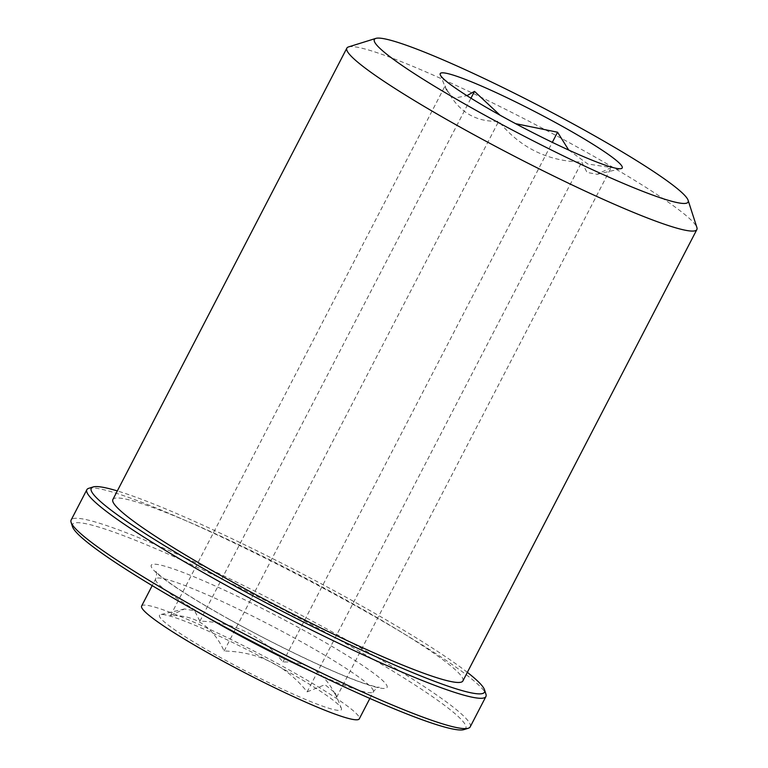 <?xml version="1.0" encoding="UTF-8"?>
<svg xmlns="http://www.w3.org/2000/svg" width="768" height="768" viewBox="0 0 768 768"><rect width="100%" height="100%" fill="white"/><g stroke="black" fill="none" stroke-linecap="round" stroke-linejoin="round"><path stroke-width="0.58" stroke-dasharray="3.84 2.88" d="M72.509 526.704A221.472 21.226 -152.6 0 1 337.93 639.187A221.472 21.226 -152.6 0 1 463.939 729.6M470.198 726.874A224.746 21.542 27.4 0 0 340.445 636.49A224.746 21.542 27.4 0 0 71.136 520.022M467.347 672.346A221.472 21.226 27.4 0 0 356.65 603.082A221.472 21.226 27.4 0 0 117.331 490.925M88.742 488.323A224.746 21.542 -152.6 0 1 356.17 606.163A224.746 21.542 -152.6 0 1 485.942 694.214M348.509 46.925A197.117 18.893 -152.6 0 1 583.066 150.278A197.117 18.893 -152.6 0 1 696.893 227.51M462.893 680.938A197.117 18.893 27.4 0 0 349.085 601.67A197.117 18.893 27.4 0 0 112.877 499.507M141.619 606.038A122.582 11.75 -152.6 0 1 288.509 669.562A122.582 11.75 -152.6 0 1 359.28 718.867M568.714 150.058L587.779 163.987L611.194 167.578L597.13 174.298L587.021 172.416L581.77 162.077C547.632 161.28 519.946 147.667 498.72 121.229C474.336 122.256 456.461 110.467 445.094 85.872L446.506 90.317L453.955 98.189L466.934 95.674M307.162 691.862L324.998 684.682L335.165 692.918L336.586 697.354C325.411 672.893 307.526 661.104 282.95 662.006C262.022 635.712 234.336 622.09 199.901 621.149L194.65 610.81L184.541 608.938L170.477 615.648C194.87 614.621 212.746 626.41 224.112 651.005C258.25 651.802 285.936 665.414 307.162 691.862L581.77 162.077M218.63 656.496A102.48 9.821 27.4 0 0 341.376 708.355A102.48 9.821 27.4 0 0 282.269 668.4A102.48 9.821 27.4 0 0 160.522 614.611A102.48 9.821 27.4 0 0 218.63 656.496M500.016 115.181L515.587 123.658M224.112 651.005L498.72 121.229M170.477 615.648L445.094 85.872M199.901 621.149L470.966 98.198M282.95 662.006L552.317 142.339M336.586 697.354L611.194 167.578M207.12 617.213A122.582 11.75 -152.6 0 1 155.654 578.947A122.582 11.75 -152.6 0 1 302.554 642.48A122.582 11.75 -152.6 0 1 373.325 691.776A122.582 11.75 -152.6 0 1 312.384 671.779M227.933 618.634A132.806 12.73 27.4 0 0 379.776 688.013A132.806 12.73 27.4 0 0 310.397 634.042A132.806 12.73 27.4 0 0 158.554 564.662A132.806 12.73 27.4 0 0 227.933 618.634M369.869 698.448L373.325 691.776C376.157 688.339 378.173 686.842 379.382 687.302C379.949 687.302 377.395 687.955 361.123 682.282C331.738 671.981 274.608 644.707 228.23 618.739C207.35 607.075 190.147 596.726 176.611 587.674C166.954 581.155 160.512 576.269 157.277 573.034L155.818 571.411C156.893 572.141 156.835 574.656 155.654 578.947L152.198 585.619M597.13 174.298L621.149 168.624M335.165 692.918L341.376 708.355M184.541 608.938L160.522 614.611M446.506 90.317L440.294 74.88"/><path stroke-width="1.15" d="M468.317 728.237L463.939 729.6A221.472 21.226 -152.6 0 1 200.4 613.478A221.472 21.226 -152.6 0 1 72.509 526.704L71.107 522.346A224.746 21.542 27.4 0 0 200.88 610.406A224.746 21.542 27.4 0 0 468.317 728.237A224.746 21.542 27.4 0 0 470.198 726.874L485.914 696.538A224.746 21.542 -152.6 0 1 216.605 580.07A224.746 21.542 -152.6 0 1 86.861 489.686A224.746 21.542 -152.6 0 1 88.742 488.323L93.11 486.96A221.472 21.226 27.4 0 0 219.12 577.373A221.472 21.226 27.4 0 0 484.541 689.856A221.472 21.226 27.4 0 0 467.347 672.346M86.861 489.686L71.136 520.022A224.746 21.542 27.4 0 0 71.107 522.346M117.331 490.925A221.472 21.226 27.4 0 0 93.11 486.96M586.08 131.04A176.688 16.934 27.4 0 0 375.83 38.4A176.688 16.934 27.4 0 0 476.362 110.525A176.688 16.934 27.4 0 0 688.109 200.266A176.688 16.934 27.4 0 0 586.08 131.04M688.109 200.266L696.893 227.51A197.117 18.893 -152.6 0 1 696.864 229.555A197.117 18.893 -152.6 0 1 460.656 127.392A197.117 18.893 -152.6 0 1 346.858 48.125A197.117 18.893 -152.6 0 1 348.509 46.925L375.83 38.4M346.858 48.125L112.877 499.507A197.117 18.893 27.4 0 0 226.685 578.784A197.117 18.893 27.4 0 0 462.893 680.938L696.864 229.555M369.869 698.448L359.28 718.867A122.582 11.75 -152.6 0 1 212.39 655.334A122.582 11.75 -152.6 0 1 141.619 606.038L152.198 585.619M515.587 123.658L557.558 132.221L568.714 150.058M563.04 126.73A102.48 9.821 -152.6 0 1 621.149 168.624A102.48 9.821 -152.6 0 1 499.402 114.835A102.48 9.821 -152.6 0 1 440.294 74.88A102.48 9.821 -152.6 0 1 563.04 126.73M466.934 95.674L474.509 91.373L500.016 115.181M484.541 689.856L485.942 694.214A224.746 21.542 -152.6 0 1 485.914 696.538M470.966 98.198L474.509 91.373M552.317 142.339L557.558 132.221M312.384 671.779A122.582 11.75 -152.6 0 1 226.426 628.253A122.582 11.75 -152.6 0 1 207.12 617.213"/></g></svg>

